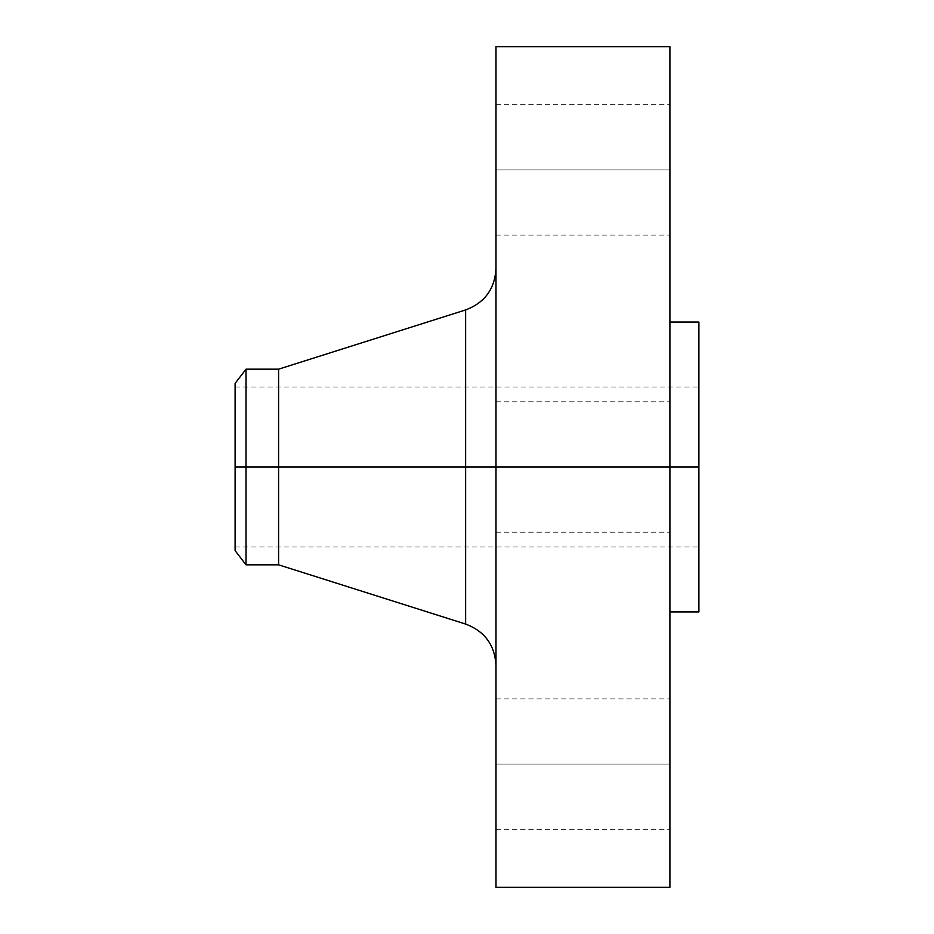 <?xml version="1.0" encoding="UTF-8"?>
<svg xmlns="http://www.w3.org/2000/svg" width="934" height="934" viewBox="0 0 934 934"><rect width="100%" height="100%" fill="white"/><g stroke="black" fill="none" stroke-linecap="round" stroke-linejoin="round"><path stroke-width="0.7" stroke-dasharray="4.67 3.5" d="M495.989 764.105L495.989 698.889L495.989 764.105L669.9 764.105L495.989 764.105L495.989 829.322L495.989 698.889L495.989 764.105L669.9 764.105L669.9 698.889L669.9 829.322L669.9 764.105L495.989 764.105L495.989 829.322L495.989 764.105M465.634 309.936L465.634 467L235.111 467L698.889 467L235.111 467L235.111 546.997L235.111 387.003L235.111 550.628L235.111 467L698.889 467L698.889 387.003L698.889 467L669.9 467L669.9 322.067L669.9 611.933L669.9 467L495.989 467L495.989 887.3L495.989 401.783L495.989 467L669.9 467L495.989 467L495.989 401.783L495.989 467L669.9 467L669.9 401.783L669.9 467L495.989 467L495.989 268.49L495.989 467L495.989 268.49L495.989 467L669.9 467L669.9 401.783L669.9 887.3L669.9 467L698.889 467L698.889 611.933L698.889 467L235.111 467L246.004 467L246.004 564.825L246.004 467L278.589 467L278.589 564.825L278.589 467L465.634 467L465.634 309.936L465.634 467L495.989 467L495.989 46.7L495.989 665.51L495.989 467L495.989 665.51L495.989 467L495.989 665.51L495.989 467L465.634 467L465.634 624.064M495.989 169.895L495.989 104.678L495.989 169.895L669.9 169.895L495.989 169.895L495.989 235.111L495.989 104.678L495.989 169.895L669.9 169.895L669.9 104.678L669.9 235.111L669.9 169.895L495.989 169.895L495.989 235.111L495.989 169.895M698.889 467L698.889 322.067L698.889 467M669.9 46.7L669.9 611.933L669.9 467L495.989 467L669.9 467L669.9 532.217L669.9 467L495.989 467L495.989 532.217L495.989 467L669.9 467L669.9 532.217L669.9 46.7M278.589 467L278.589 369.175L278.589 467M246.004 467L246.004 369.175L246.004 467M235.111 467L235.111 383.372L235.111 467M465.634 467L465.634 624.064L465.634 467M669.9 169.895L669.9 235.111L669.9 169.895M495.989 467L495.989 532.217L495.989 467M669.9 764.105L669.9 829.322L669.9 764.105M495.989 698.889L669.9 698.889M495.989 401.783L669.9 401.783L495.989 401.783M495.989 104.678L669.9 104.678M235.111 387.003L698.889 387.003M235.111 546.997L698.889 546.997M495.989 532.217L669.9 532.217L495.989 532.217M495.989 235.111L669.9 235.111M495.989 829.322L669.9 829.322"/><path stroke-width="1.4" d="M669.9 46.7L669.9 467L669.9 46.7L495.989 46.7L495.989 467L698.889 467L698.889 611.933L698.889 467L669.9 467L669.9 887.3L669.9 467L465.634 467L465.634 309.936L465.634 467L235.111 467L235.111 550.628L235.111 467L246.004 467L246.004 564.825L246.004 467L278.589 467L278.589 564.825L278.589 467L465.634 467L465.634 309.936C484.746 302.709 494.857 288.886 495.989 268.49M235.111 550.628L246.004 564.825L278.589 564.825L465.634 624.064L465.634 467L465.634 624.064L465.634 467L495.989 467L495.989 887.3L495.989 46.7M698.889 322.067L698.889 467L698.889 322.067L669.9 322.067M465.634 309.936L278.589 369.175L278.589 467L278.589 369.175L246.004 369.175L246.004 467L246.004 369.175L235.111 383.372L235.111 467L235.111 383.372M669.9 887.3L495.989 887.3M698.889 611.933L669.9 611.933M465.634 624.064C484.746 631.291 494.857 645.114 495.989 665.51"/></g></svg>
